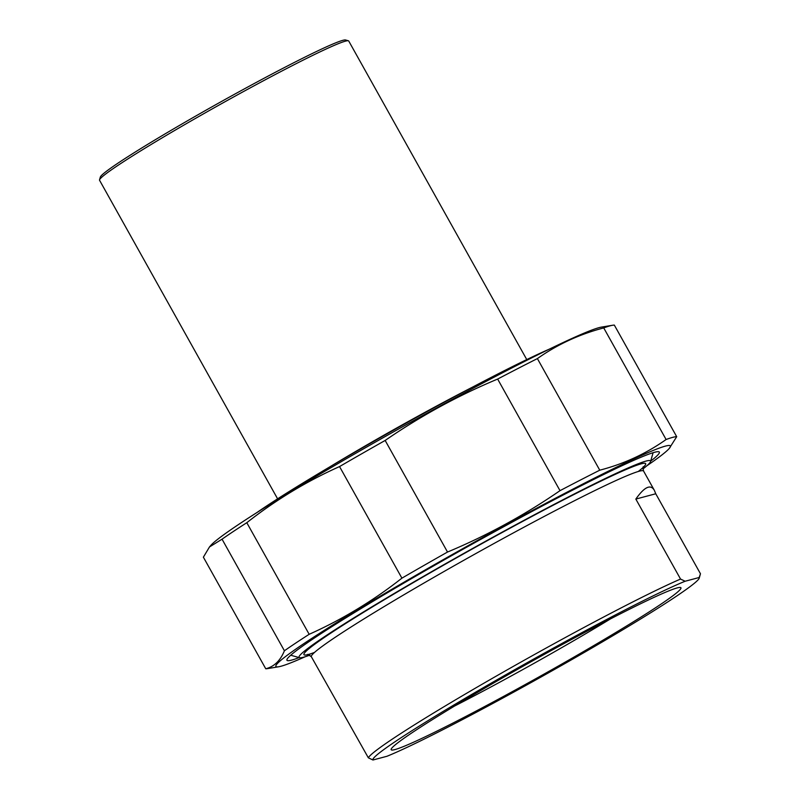 <?xml version="1.0" encoding="UTF-8"?>
<svg xmlns="http://www.w3.org/2000/svg" width="800" height="800" viewBox="0 0 800 800"><rect width="100%" height="100%" fill="white"/><g stroke="black" fill="none" stroke-linecap="round" stroke-linejoin="round"><path stroke-width="1.2" d="M222.04 539.18A236.85 12.21 -29.2 0 1 246.8 522.7L309.17 634.3A236.85 12.21 150.8 0 0 284.41 650.77L222.04 539.18L209.48 546.96L203.38 557.18L265.75 668.77A236.85 12.21 150.8 0 0 267.4 668.63L278.69 666.76A225.97 11.65 150.8 0 0 280.93 666.26A225.97 11.65 150.8 0 0 305.1 656.77M447.52 552.04A236.85 12.21 150.8 0 0 401.91 578.16L339.54 466.57A236.85 12.21 -29.2 0 1 385.16 440.45L447.52 552.04C487.19 535.47 524.69 515.01 560.01 490.66L497.64 379.06A236.85 12.21 -29.2 0 1 537.39 358.6L599.76 470.19A236.85 12.21 150.8 0 0 560.01 490.66M676.7 436.7A236.85 12.21 150.8 0 0 666.1 439.51L603.73 327.92A236.85 12.21 -29.2 0 1 612.67 325.25A236.85 12.21 -29.2 0 1 614.33 325.1L676.7 436.7L669.22 448.5A225.97 11.65 150.8 0 0 467.47 546.02A225.97 11.65 150.8 0 0 278.69 666.76M209.48 546.96L210.85 545.38A225.97 11.65 -29.2 0 1 401.24 427.52A225.97 11.65 -29.2 0 1 601.38 327.12L612.67 325.25M339.54 466.57C306.45 481.39 275.54 500.1 246.8 522.7M497.64 379.06C457.97 395.63 420.47 416.1 385.16 440.45M603.73 327.92C579.44 334.26 557.33 344.48 537.39 358.6M646.88 465.76A225.97 11.65 150.8 0 0 669.22 448.5M599.76 470.19C624.05 463.86 646.16 453.63 666.1 439.51M309.17 634.3C342.26 619.48 373.17 600.77 401.91 578.16M265.75 668.77C274.14 666.66 280.36 660.66 284.41 650.77M650.7 461.11A213.32 11 150.8 0 0 658.84 451.76A213.32 11 150.8 0 0 467.78 546.58A213.32 11 150.8 0 0 286.91 659.62A213.32 11 150.8 0 0 299.14 657.59M654.35 490.33L643.57 471.05A190.29 9.81 -29.2 0 0 439.85 573.89A190.29 9.81 -29.2 0 0 311.34 656.72L368.36 757.82L372.96 760L386.98 756.27A186.9 9.63 -29.2 0 0 568.2 661.67A186.9 9.63 -29.2 0 0 699.23 578.13L700.46 573.76L699.16 577.51L685.14 581.24L680.54 579.06L635.83 499.07C644.45 486.85 650.62 483.93 654.35 490.33L655.76 493.77L635.83 499.07M655.76 493.77L700.46 573.76M680.54 579.06A190.29 9.81 150.8 0 0 496.8 675.79A190.29 9.81 150.8 0 0 368.36 757.82M372.96 760A186.9 9.63 -29.2 0 1 499.13 678.58A186.9 9.63 -29.2 0 1 685.14 581.24M610.53 618.87A152.39 7.86 -29.2 0 1 454.56 706.04M394.87 749.6A165.98 8.56 150.8 0 0 558.35 666.02A165.98 8.56 150.8 0 0 680.54 587.5A165.98 8.56 150.8 0 0 531.89 661.28A165.98 8.56 150.8 0 0 391.15 749.23A165.98 8.56 150.8 0 0 394.87 749.6M699.16 577.51A186.9 9.63 -29.2 0 1 699.23 578.13M309.89 655.11A201.34 10.38 -29.2 0 1 299.55 657.71A201.34 10.38 -29.2 0 1 469.74 550.09A201.34 10.38 -29.2 0 1 650.59 461.52A201.34 10.38 -29.2 0 1 642.95 468.97M549.41 349.11A188.26 9.7 150.8 0 0 368.07 444.62A188.26 9.7 150.8 0 0 256.82 512.63M277.6 498.83L99.56 180.27A142.72 7.36 -29.2 0 1 99.54 179.85A142.72 7.36 -29.2 0 1 195.94 118.15A142.72 7.36 -29.2 0 1 348.38 40.78A142.72 7.36 -29.2 0 1 348.73 41.02L526.77 359.58M348.38 40.78L345.61 40A140.68 7.25 150.8 0 0 195.35 116.26A140.68 7.25 150.8 0 0 100.33 177.08L99.54 179.85M638.26 471.49A195.73 10.09 150.8 0 0 480.67 544.33A195.73 10.09 150.8 0 0 308.31 654.49A195.73 10.09 150.8 0 0 314.5 652.43M472.68 387.05A142.72 7.36 150.8 0 0 329.34 467.16M311.34 656.72L307.76 654.34M643.57 471.05C642.91 468.09 642.86 466.65 643.42 466.74M650.59 461.52L653.09 452.71M299.55 657.71L290.73 655.22"/></g></svg>
